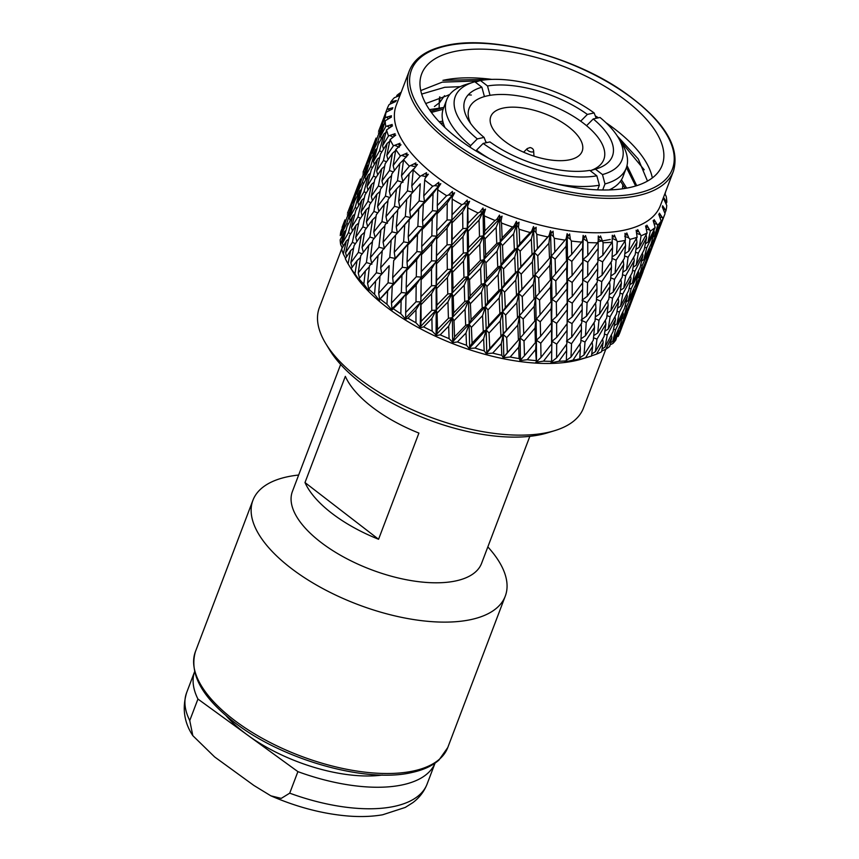 <?xml version="1.0" encoding="UTF-8"?>
<svg xmlns="http://www.w3.org/2000/svg" width="859" height="859" viewBox="0 0 859 859"><rect width="100%" height="100%" fill="white"/><g stroke="black" fill="none" stroke-linecap="round" stroke-linejoin="round"><path stroke-width="1.29" d="M554.796 430.617L547.591 432.818A134.412 59.947 -159.2 0 1 541.31 434.471A134.412 59.947 -159.2 0 1 329.706 350.053L325.786 343.621A141.273 63.008 20.8 0 0 548.192 432.356A141.273 63.008 20.8 0 0 554.796 430.617A141.273 63.008 20.8 0 0 583.508 407.939L605.778 349.312M342.129 247.714L319.376 307.608A141.273 63.008 20.8 0 0 325.786 343.621M502.998 108.116A48.877 21.797 -159.2 0 1 557.287 119.53A48.877 21.797 -159.2 0 1 582.166 151.27A48.877 21.797 -159.2 0 1 569.946 159.72A48.877 21.797 -159.2 0 1 515.658 148.296A48.877 21.797 -159.2 0 1 490.779 116.556A48.877 21.797 -159.2 0 1 502.998 108.116M652.335 177.92A128.625 57.36 20.8 0 0 605.982 122.719M598.455 117.801A128.625 57.36 20.8 0 0 595.684 116.094M491.928 79.393A128.625 57.36 20.8 0 0 442.933 80.359L483.273 79.425M647.482 181.099L638.28 159.012L617.256 135.969M421.672 94.071L444.79 87.285L460.22 86.662M449.547 94.737L425.72 103.552M409.313 70.835L396.246 105.238A141.273 63.008 20.8 0 0 468.155 196.99A141.273 63.008 20.8 0 0 625.062 229.987A141.273 63.008 20.8 0 0 660.378 205.58L673.445 171.166A141.273 63.008 -159.2 0 1 638.13 195.573A141.273 63.008 -159.2 0 1 481.223 162.576A141.273 63.008 -159.2 0 1 409.313 70.835C414.285 58.401 426.322 50.005 445.434 45.656C490.371 34.65 571.847 55.76 623.312 91.612C663.782 120.185 680.5 146.706 673.445 171.166M401.196 92.203A148.521 66.24 20.8 0 0 396.869 95.413L399.918 94.715M399.972 95.424L394.367 97.711A148.521 66.24 20.8 0 0 390.845 101.888L396.396 100.482L394.302 101.63L395.709 101.534L389.138 104.551A148.521 66.24 20.8 0 0 387.162 108.728A148.521 66.24 20.8 0 0 386.958 109.286L392.864 107.729L390.899 109.029L392.509 108.921L386.067 112.282A148.521 66.24 20.8 0 0 385.262 117.522L391.457 115.772L389.642 117.2L391.436 117.071L385.197 120.786A148.521 66.24 20.8 0 0 385.788 126.445L392.209 124.469L390.566 126.026L392.509 125.854L386.55 129.934A148.521 66.24 20.8 0 0 388.526 135.926L395.086 133.671L393.637 135.357L395.709 135.131L390.104 139.577A148.521 66.24 20.8 0 0 393.422 145.805L400.047 143.26L398.812 145.064L400.992 144.752L395.795 149.573A148.521 66.24 20.8 0 0 400.423 155.93L407.026 153.063L406.006 154.974L408.272 154.588L403.547 159.753A148.521 66.24 20.8 0 0 409.399 166.141L415.906 162.942L415.122 164.949L417.431 164.456L413.233 169.953A148.521 66.24 20.8 0 0 420.212 176.288L426.547 172.723L426 174.817L428.33 174.216L425.119 178.275L424.69 180.025A148.521 66.24 20.8 0 0 432.689 186.188L434.633 185.608L438.788 182.269L438.466 184.427L440.796 183.708L437.983 188.003L437.746 189.807A148.521 66.24 20.8 0 0 446.648 195.712L448.559 195.014L452.414 191.417L452.339 193.629L454.626 192.781L452.231 197.291L452.199 199.138A148.521 66.24 20.8 0 0 461.852 204.689L463.71 203.884L467.242 200.04L467.382 202.284L469.605 201.307L467.661 205.999L467.811 207.878A148.521 66.24 20.8 0 0 478.066 212.978L479.848 212.066L483.005 207.975L483.37 210.24L485.507 209.124L484.004 213.988L484.336 215.877A148.521 66.24 20.8 0 0 495.042 220.462L496.727 219.442L499.487 215.115L500.056 217.391L502.064 216.135L501.022 221.139L501.527 223.029A148.521 66.24 20.8 0 0 512.501 227.023L514.069 225.885L516.399 221.343L517.161 223.608L519.019 222.213L518.449 227.334L519.104 229.213A148.521 66.24 20.8 0 0 530.175 232.542L531.614 231.286L533.493 226.561L534.427 228.795L536.123 227.27L535.984 232.467L536.789 234.324A148.521 66.24 20.8 0 0 547.784 236.934L549.073 235.581L550.49 230.695L551.575 232.875L553.078 231.232L553.379 236.472L554.302 238.276A148.521 66.24 20.8 0 0 565.05 240.144L566.167 238.695L567.133 233.669L568.336 235.785L569.635 234.013L570.344 239.274L571.364 241.025A148.521 66.24 20.8 0 0 581.704 242.12L582.638 240.563L583.143 235.43L584.453 237.481L585.537 235.602L587.717 242.528A148.521 66.24 20.8 0 0 597.477 242.807L598.218 241.175L598.283 235.967L599.668 237.922L600.516 235.946L603.093 242.743A148.521 66.24 20.8 0 0 612.123 242.227L612.306 235.269L613.723 237.116L614.346 235.055L617.256 241.68A148.521 66.24 20.8 0 0 625.406 240.37L624.998 233.337L626.426 235.076L626.812 232.929L628.788 237.922L624.718 236.279M585.58 357.752L577.452 360.028L579.696 359.062L580.405 349.022L572.942 360.146L564.846 362.026L566.328 360.855L566.672 350.483L558.844 361.285L550.887 362.788L551.596 362.466L551.65 350.676L543.532 361.134L535.801 362.326L536.37 361.972L535.576 349.581L527.222 359.706L519.824 360.619L520.264 360.232L519.104 358.568L518.696 347.219L510.182 357.022L503.213 357.709L501.817 355.293L501.302 343.632L492.69 353.124L486.226 353.64L484.197 350.837L483.638 338.865L475.006 348.067L469.132 348.475L466.523 345.254L465.997 333.013L457.428 341.946L452.983 342.612L449.085 338.65L448.666 326.162L440.205 334.849L436.458 335.558L432.141 331.123L431.894 318.41L423.637 326.882L420.599 327.687L415.971 322.78L415.971 309.884L407.971 318.184L405.673 319.14L400.831 313.771L401.132 300.725L391.919 310.035L386.947 304.236L387.613 291.072L379.281 299.845L379.528 300.521L378.991 300.07L374.545 294.315L375.63 281.065L368.758 289.053L368.726 290.761L363.829 284.157L365.376 270.886L358.987 278.853L359.663 280.882L354.96 273.946L357.011 260.685L351.127 268.674L352.48 271.068L350.3 267.514L353.006 271.949A141.273 63.008 20.8 0 0 575.412 360.683A141.273 63.008 20.8 0 0 582.015 358.944L589.628 356.614A148.521 66.24 20.8 0 0 591.507 356.023L592.635 346.306L585.58 357.752A148.521 66.24 20.8 0 0 589.628 356.614M572.942 360.146A148.521 66.24 20.8 0 0 579.696 359.062M558.844 361.285A148.521 66.24 20.8 0 0 566.328 360.855M551.596 362.466L551.618 361.371A148.521 66.24 20.8 0 1 543.532 361.134M527.222 359.706A148.521 66.24 20.8 0 0 535.801 360.608M510.182 357.022A148.521 66.24 20.8 0 0 519.104 358.568M492.69 353.124A148.521 66.24 20.8 0 0 501.817 355.293M475.006 348.067A148.521 66.24 20.8 0 0 484.197 350.837M457.428 341.946A148.521 66.24 20.8 0 0 466.523 345.254M440.205 334.849A148.521 66.24 20.8 0 0 449.085 338.65M423.637 326.882A148.521 66.24 20.8 0 0 432.141 331.123M407.971 318.184A148.521 66.24 20.8 0 0 415.971 322.78M393.454 308.875A148.521 66.24 20.8 0 0 400.831 313.771M380.312 299.115A148.521 66.24 20.8 0 0 386.947 304.236M368.758 289.053A148.521 66.24 20.8 0 0 374.545 294.315M358.987 278.853A148.521 66.24 20.8 0 0 363.829 284.157M351.127 268.674A148.521 66.24 20.8 0 0 354.96 273.946M350.3 267.514L348.067 263.831L350.655 250.613L345.318 258.666A148.521 66.24 20.8 0 0 348.067 263.831M345.576 258.269L343.278 253.963L346.424 240.853L341.646 249.003A148.521 66.24 20.8 0 0 343.278 253.963M342.247 247.972L340.669 244.514L344.384 231.533L340.175 239.822A148.521 66.24 20.8 0 0 340.669 244.514M340.926 231.275A148.521 66.24 20.8 0 0 340.261 235.624L344.545 222.803L340.926 231.275M342.161 227.195A148.521 66.24 20.8 0 0 342.129 227.291A148.521 66.24 20.8 0 0 342.075 227.431L344.953 219.904M378.572 539.259A101.19 45.13 -159.2 0 1 304.999 482.554L345.339 376.36A101.19 45.13 -159.2 0 0 418.913 433.076L378.572 539.259L304.999 482.554M340.647 364.474L292.414 491.455A101.19 45.13 20.8 0 0 343.922 557.169A101.19 45.13 20.8 0 0 456.301 580.813A101.19 45.13 20.8 0 0 481.598 563.321L529.842 436.329M298.653 475.038A134.97 60.194 20.8 0 0 286.659 476.96A134.97 60.194 20.8 0 0 252.922 500.282A134.97 60.194 20.8 0 0 321.631 587.932A134.97 60.194 20.8 0 0 471.537 619.457A134.97 60.194 20.8 0 0 505.275 596.135A134.97 60.194 20.8 0 0 487.837 546.904M611.597 188.701L612.65 189.775M440.753 123.417L443.362 123.309M429.414 109.63L443.781 107.482M448.355 94.941L449.461 94.855M468.241 94.823L471.323 95.038M420.749 90.571L442.245 82.153L479.268 80.896M620.144 140.661L644.218 169.792M630.012 187.466A128.625 57.36 20.8 0 0 662.171 165.239A128.625 57.36 20.8 0 0 596.694 81.712A128.625 57.36 20.8 0 0 453.831 51.658A128.625 57.36 20.8 0 0 421.683 73.885A128.625 57.36 20.8 0 0 487.15 157.422A128.625 57.36 20.8 0 0 630.012 187.466M610.255 239.489L598.175 241.669M430.391 111.047L431.347 110.854M486.151 142.766L484.068 137.397A78.888 35.187 -159.2 0 1 468.488 120.271A78.888 35.187 -159.2 0 1 481.888 87.21L474.834 81.777A89.186 39.772 20.8 0 0 473.406 82.196A89.186 39.772 20.8 0 0 477.303 138.9L470.625 145.633A96.047 42.832 -159.2 0 1 446.691 99.805A96.047 42.832 -159.2 0 1 466.212 84.397L473.406 82.196M484.068 137.397L477.303 138.9M444.962 127.583A96.047 42.832 -159.2 0 1 443.416 108.417L446.691 99.805M470.045 147.179L470.625 145.633M481.888 87.21L484.422 96.584A72.027 32.127 20.8 0 0 470.7 123.589M617.975 137.107L621.895 143.539A96.047 42.832 -159.2 0 1 626.254 168.02A96.047 42.832 -159.2 0 1 604.994 183.933L602.47 174.57A89.186 39.772 20.8 0 0 617.975 137.107A89.186 39.772 20.8 0 0 600.001 117.458L593.247 118.95A78.888 35.187 -159.2 0 1 596.371 168.858A78.888 35.187 -159.2 0 1 595.416 169.137L590.23 170.726A72.027 32.127 20.8 0 0 586.557 125.693L593.247 118.95M602.47 174.57L595.416 169.137M626.254 168.02L622.99 176.632A96.047 42.832 -159.2 0 1 609.117 189.936M604.994 183.933L602.696 190M596.844 175.827L589.789 170.383A78.888 35.187 -159.2 0 1 489.941 141.918L483.177 143.421A89.186 39.772 20.8 0 0 596.844 175.827L599.367 185.19A96.047 42.832 -159.2 0 1 555.784 183.772M488.932 158.378A96.047 42.832 -159.2 0 1 476.498 150.164L476.154 151.055M597.596 189.86L599.367 185.19M476.498 150.164L483.177 143.421M627.006 165.572L636.702 185.673M430.52 111.23L443.77 107.515M621.444 179.778L626.673 188.142M439.132 121.72L442.793 121.183M611.726 188.626L612.671 189.775M626.436 167.526L635.649 186.006M431.379 112.422L443.115 109.297M620.499 181.206L625.148 188.411M440.527 123.191L443.223 122.848M439.153 107.933L439.239 103.155M439.25 102.876L439.314 99.741M444.543 95.693L439.668 102.554L439.572 96.992M624.439 187.187L624.31 188.55M619.865 332.637L619.811 332.777A148.521 66.24 20.8 0 0 619.865 332.637L623.065 324.015L618.051 336.567A148.521 66.24 20.8 0 0 619.811 332.777M630.109 305.621L625.867 316.091M626.136 316.123L622.571 325.368M665.328 192.534A148.521 66.24 20.8 0 1 665.457 193.017L664.952 193.898M615.86 340.003L618.501 331.144L612.939 343.46A148.521 66.24 20.8 0 0 615.86 340.003M621.916 323.392L618.34 334.827L628.82 307.243L621.916 323.392L620.735 323.177M617.202 335.568L618.34 334.827M618.179 329.738L618.501 331.144M632.063 299.404L628.122 310.711L638.613 283.094L632.063 299.404L631.333 299.297M627.564 311.076L628.122 310.711M628.595 306.341L628.82 307.243M645.646 264.701L641.405 275.17M641.673 275.191L638.119 284.447M628.788 237.922L629.98 239.35L628.777 251.161L637.12 237.256L636.143 230.201L637.561 231.823L637.711 229.621L641.061 235.785L639.311 247.22L647.085 232.961L645.581 225.928L646.956 227.41L646.87 225.165L650.327 231.06L647.976 242.141L655.149 227.538L653.162 220.57L654.451 221.912L654.15 219.646L657.64 225.23L654.644 235.989L661.162 221.064L658.756 214.202L659.948 215.426L659.433 213.15L662.869 218.401A148.521 66.24 20.8 0 0 664.845 214.213A148.521 66.24 20.8 0 0 665.049 213.655L662.289 206.955L663.352 208.028L662.643 205.763L665.95 210.67A148.521 66.24 20.8 0 0 666.745 205.43L663.685 198.912L664.598 199.857L663.717 197.613L666.079 201.393L664.941 201.403M666.079 201.393L666.809 202.166L666.079 203.658M609.729 346.413L611.833 337.297L605.735 349.334A148.521 66.24 20.8 0 0 609.729 346.413M615.581 329.706L612.714 341.474L620.08 325.561L623.194 313.9L615.581 329.706L613.573 329.222M610.566 342.848L612.714 341.474M611.361 334.924L611.833 337.297M626.78 306.223L623.559 317.83L630.581 301.734L634.049 290.224L626.78 306.223L625.18 305.879M621.895 318.904L623.559 317.83M622.786 312.01L623.194 313.9M637.464 282.471L633.888 293.918L644.357 266.333L637.464 282.471L636.283 282.257M632.739 294.658L633.888 293.918M633.717 288.817L634.049 290.224M647.6 258.505L643.67 269.79L654.15 242.184L647.6 258.505L646.87 258.398M643.101 270.156L643.67 269.79M644.143 265.431L644.357 266.333M661.194 223.78L656.952 234.249M657.221 234.282L653.656 243.548M665.081 209.789L663.524 209.671M665.95 210.67L664.909 213.161M601.568 351.782L603.168 342.376L596.565 354.133A148.521 66.24 20.8 0 0 601.568 351.782M607.238 334.978L605.037 347.111L613.079 331.542L615.506 319.527L607.238 334.978L604.446 334.119M602.052 349.012L605.037 347.111M602.621 339.058L603.168 342.376M619.425 312.021L616.891 323.983L624.611 308.22L627.381 296.376L619.425 312.021L617.02 311.355M614.303 325.625L616.891 323.983M614.99 316.67L615.506 319.527M631.129 288.785L628.251 300.564L635.628 284.64L638.731 272.99L631.129 288.785L629.121 288.302M626.114 301.938L628.251 300.564M626.898 294.003L627.381 296.376M642.317 265.313L639.096 276.909L646.118 260.825L649.587 249.314L642.317 265.313L640.717 264.969M637.432 277.983L639.096 276.909M638.323 271.1L638.731 272.99M653.001 241.551L649.425 253.008L659.905 225.412L653.001 241.551L651.831 241.347M648.277 253.749L649.425 253.008M649.264 247.907L649.587 249.314M661.902 217.413L659.937 217.123M662.869 218.401L659.207 228.87L664.845 214.213M658.649 229.235L659.207 228.87M659.68 224.51L659.905 225.412M579.342 359.513L578.096 359.008M596.994 339.101L595.416 351.621L604.102 336.449L605.885 324.036L596.994 339.101L593.515 337.812M591.744 354.005L595.416 351.621M592.119 342.054L592.635 346.306M610.115 316.724L608.215 329.072L616.601 313.675L618.705 301.455L610.115 316.724L606.969 315.661M604.876 331.209L608.215 329.072M605.348 320.246L605.885 324.036M622.775 294.046L620.574 306.201L628.627 290.621L631.054 278.617L622.775 294.046L619.994 293.198M617.589 308.102L620.574 306.201M618.169 298.137L618.705 301.455M634.962 271.111L632.428 283.062L640.148 267.31L642.919 255.467L634.962 271.111L632.557 270.456M629.851 284.705L632.428 283.062M630.527 275.771L631.054 278.617M646.677 247.875L643.799 259.665L651.176 243.72L654.279 232.07L646.677 247.875L644.658 247.381M641.652 261.029L643.799 259.665M642.446 253.094L642.919 255.467M656.577 224.124L654.214 223.63M652.98 237.063L654.644 235.989M653.871 230.18L654.279 232.07M566.715 361.596L565.523 361.038L570.999 357.054L580.791 342.698L581.479 329.469L571.525 343.686L566.478 341.141L571.718 337.179L581.758 323.027L582.209 309.573L572.03 323.585L567.133 320.922L572.137 316.971L582.381 303.034L582.606 289.386L572.244 303.152L567.498 300.392L567.144 323.639L567.187 309.755L556.632 323.338L552.069 320.482L551.628 361.779M585.022 342.011L584.013 354.95L593.279 340.185L594.482 327.376L585.022 342.011L580.931 340.239M579.793 357.806L584.013 354.95M580.018 343.847L580.405 349.022M598.991 320.246L597.681 333.002L606.679 318.002L608.172 305.385L598.991 320.246L595.19 318.732M593.73 335.611L597.681 333.002M594.02 322.651L594.482 327.376M612.542 298.17L610.953 310.711L619.64 295.517L621.433 283.126L612.542 298.17L609.063 296.892M607.292 313.095L610.953 310.711M607.667 301.133L608.172 305.385M625.653 275.814L623.763 288.152L632.138 272.765L634.253 260.545L625.653 275.814L622.517 274.762M620.423 290.288L623.763 288.152M620.885 279.336L621.433 283.126M638.323 253.137L636.111 265.291L644.175 249.701L646.591 237.696L638.323 253.137L635.542 252.288M633.137 267.192L636.111 265.291M633.706 257.228L634.253 260.545M649.2 229.847L646.483 229.095M645.399 243.784L647.976 242.141M646.075 234.851L646.591 237.696M552.724 362.455L551.596 361.832L556.589 357.87L566.833 343.954L567.069 330.296L556.696 344.083L551.95 341.324L551.65 350.676M571.525 343.686L570.999 357.054M566.521 344.373L566.672 350.483M586.225 322.554L585.451 335.719L595.008 321.137L595.942 308.102L586.225 322.554L581.06 320.128L586.536 316.144L596.339 301.777L597.016 288.56L587.073 302.765L582.026 300.221L587.266 296.258L597.295 282.117L597.746 268.663L587.567 282.675L582.67 280.023L587.674 276.061L597.918 262.113L598.154 248.466L587.781 262.242L583.046 259.482L582.681 282.74L582.724 268.846L572.169 282.428L567.606 279.572L567.187 309.755M581.006 338.822L585.451 335.719M581.199 323.811L581.479 329.469M600.57 301.09L599.55 314.04L608.827 299.254L610.03 286.466L600.57 301.09L596.479 299.319M595.33 316.907L599.55 314.04M595.566 302.926L595.942 308.102M614.529 279.347L613.229 292.081L622.217 277.092L623.72 264.475L614.529 279.347L610.728 277.822M609.278 294.691L613.229 292.081M609.568 281.741L610.03 286.466M628.079 257.26L626.49 269.812L635.188 254.608L636.97 242.217L628.079 257.26L624.6 255.971M622.829 272.196L626.49 269.812M623.204 260.223L623.72 264.475M639.891 234.464L636.841 233.433M635.971 249.368L639.311 247.22M636.433 238.426L636.97 242.217M537.584 362.058L536.531 361.392L536.531 362.369M540.773 343.192L541.009 357.419L551.618 343.933L551.489 329.835L540.773 343.192L536.413 340.261L536.478 362.219M556.696 344.083L556.589 357.87M572.03 323.585L571.718 337.179M567.09 323.703L567.069 330.296M587.073 302.765L586.536 316.144M582.069 303.452L582.209 309.573M601.762 281.645L600.999 294.798L610.545 280.227L611.49 267.192L601.762 281.645L596.597 279.218L602.073 275.234L611.876 260.857L612.564 247.639L602.61 261.845L597.563 259.3L602.814 255.338L612.123 242.227M596.554 297.89L600.999 294.798M596.737 282.912L597.016 288.56M616.118 260.18L615.087 273.141L624.364 258.344L625.567 245.545L616.118 260.18L612.016 258.398M610.867 275.997L615.087 273.141M611.103 262.006L611.49 267.192M624.815 253.77L628.777 251.161M625.105 240.831L625.567 245.545M521.531 360.415L520.575 359.717L520.597 360.726M524.011 341.034L524.505 355.69L535.393 342.623L534.985 328.106L524.011 341.034L520.103 337.974L520.468 360.544M536.37 361.972L541.009 357.419M540.257 321.814L540.622 336.266L551.392 322.973L551.113 308.66L540.257 321.814L536.113 318.807L536.413 340.261L535.576 349.581M556.632 323.338L556.696 337.372L567.144 323.639M551.618 343.933L551.95 341.324L556.696 337.372M556.321 302.271L556.557 316.509L567.165 303.002L567.026 288.925L556.321 302.271L551.961 299.34L551.489 329.835M572.244 303.152L572.137 316.971M587.567 282.675L587.266 296.258M582.638 282.794L582.606 289.386M602.61 261.845L602.073 275.234M597.606 262.543L597.746 268.663M616.075 240.155L612.134 238.308M617.256 241.68L616.547 253.877L625.406 240.37M612.102 256.981L616.547 253.877M612.274 241.755L612.564 247.639M504.824 357.559L503.975 356.839L504.008 357.87M506.681 337.641L507.336 352.705L518.417 340.067L517.816 325.121L506.681 337.641L503.277 334.505L503.825 357.655M520.264 360.232L524.505 355.69M523.174 319.033L523.754 333.915L534.76 321.041L534.244 306.298L523.174 319.033L519.512 315.929L520.103 337.974L518.696 347.219M535.393 342.623L536.413 340.261L540.622 336.266M539.559 300.113L540.053 314.781L550.941 301.702L550.522 287.196L539.559 300.113L535.651 297.053L536.113 318.807L534.985 328.106M551.392 322.973L552.069 320.482L556.557 316.509M555.794 280.904L556.17 295.346L566.929 282.074L566.65 267.75L555.794 280.904L551.65 277.897L551.961 299.34L551.113 308.66M572.169 282.428L572.244 296.452L582.681 282.74M567.165 303.002L567.498 300.392L572.244 296.452M571.858 261.351L572.094 275.599L582.703 262.092L582.574 248.004L571.858 261.351L567.498 258.419L567.026 288.925M587.781 262.242L587.674 276.061M586.622 240.831L583.154 238.662L582.724 268.846M601.944 241.132L598.208 239.103M603.093 242.743L602.814 255.338M598.186 241.261L598.154 248.466M487.719 353.521L486.989 352.791L487.032 353.854M489.039 333.067L489.77 348.529L500.958 336.277L500.249 320.944L489.039 333.067L486.205 329.91L486.785 353.597M503.514 357.29L507.336 352.705M505.65 315.038L506.348 330.318L517.505 317.862L516.839 302.712L505.65 315.038L502.536 311.881L503.277 334.505L501.302 343.632M518.417 340.067L523.754 333.915M522.229 296.72L522.873 311.796L533.965 299.136L533.353 284.211L522.229 296.72L518.825 293.585L519.512 315.929L517.816 325.121M534.76 321.041L540.053 314.781M538.711 278.123L539.302 292.994L550.297 280.131L549.781 265.388L538.711 278.123L535.05 275.02L535.651 297.053L534.244 306.298M550.941 301.702L551.961 299.34L556.17 295.346M555.107 259.193L555.59 273.871L566.489 260.792L566.07 246.275L555.107 259.193L551.188 256.143L551.65 277.897L550.522 287.196M566.929 282.074L567.606 279.572L572.094 275.599M570.344 239.274L567.198 236.987L567.498 258.419L566.65 267.75M587.717 242.528L587.792 255.52L597.477 242.807M582.703 262.092L583.046 259.482L587.792 255.52M583.143 235.43L582.574 248.004M470.485 348.389L469.894 347.659L469.937 348.743M471.387 327.386L472.085 343.213L483.284 331.338L482.565 315.629L471.387 327.386L469.154 324.251L469.637 348.443M486.387 353.167L489.77 348.529M487.976 309.906L488.696 325.561L499.906 313.492L499.176 297.955L487.976 309.906L485.432 306.749L486.205 329.91L483.638 338.865M500.958 336.277L506.348 330.318M504.587 292.146L505.307 307.619L516.506 295.356L515.787 280.034L504.587 292.146L501.753 288.989L502.536 311.881L500.249 320.944M517.505 317.862L522.873 311.796M521.198 274.128L521.896 289.397L533.042 276.952L532.376 261.802L521.198 274.128L518.074 270.982L518.825 293.585L516.839 302.712M533.965 299.136L539.302 292.994M537.766 255.799L538.421 270.886L549.513 258.226L548.901 243.301L537.766 255.799L534.373 252.675L535.05 275.02L533.353 284.211M550.297 280.131L555.59 273.871M553.379 236.472L550.598 234.11L551.188 256.143L549.781 265.388M571.364 241.025L571.718 254.425L581.704 242.12M566.489 260.792L567.498 258.419L571.718 254.425M567.133 233.669L566.07 246.275M453.402 342.226L452.961 341.495L452.983 342.612M453.981 320.686L454.561 336.846L465.675 325.314L465.041 309.261L453.981 320.686L452.392 317.626L452.65 342.269M469.154 347.949L472.085 343.213M470.399 303.699L471.054 319.709L482.232 307.994L481.545 292.103L470.399 303.699L468.499 300.596L469.154 324.251L465.997 333.013M483.284 331.338L486.205 329.91L488.696 325.561M486.935 286.466L487.633 302.304L498.832 290.417L498.102 274.719L486.935 286.466L484.701 283.33L485.432 306.749L482.565 315.629M499.906 313.492L502.536 311.881L505.307 307.619M503.514 268.996L504.233 284.64L515.443 272.582L514.724 257.045L503.514 268.996L500.98 265.839L501.753 288.989L499.176 297.955M516.506 295.356L521.896 289.397M520.135 251.236L520.855 266.709L532.043 254.447L531.334 239.113L520.135 251.236L517.301 248.068L518.074 270.982L515.787 280.034M533.042 276.952L538.421 270.886M535.984 232.467L533.611 230.072L534.373 252.675L532.376 261.802M554.302 238.276L554.839 252.063L565.05 240.144M549.513 258.226L554.839 252.063M550.49 230.695L548.901 243.301M436.726 335.128L436.436 334.419L436.458 335.558M437.102 313.073L437.478 329.523L448.409 318.302L447.958 301.938L437.102 313.073L436.189 310.131L436.082 335.171M452.092 341.699L452.961 341.495L454.561 336.846M453.23 296.527L453.713 312.859L464.751 301.466L464.204 285.242L453.23 296.527L451.974 293.52L452.392 317.626L448.666 326.162M465.675 325.314L469.154 324.251L471.054 319.709M469.519 279.766L470.109 295.936L481.223 284.393L480.578 268.352L469.519 279.766L467.94 276.695L468.499 300.596L465.041 309.261M482.232 307.994L485.432 306.749L487.633 302.304M485.947 262.79L486.602 278.788L497.769 267.085L497.082 251.193L485.947 262.79L484.036 259.686L484.701 283.33L481.545 292.103M498.832 290.417L501.753 288.989L504.233 284.64M502.472 245.545L503.17 261.394L514.369 249.497L513.65 233.798L502.472 245.545L500.249 242.41L500.98 265.839L498.102 274.719M515.443 272.582L518.074 270.982L520.855 266.709M518.449 227.334L516.517 224.929L517.301 248.068L514.724 257.045M536.789 234.324L537.444 248.476L547.784 236.934M532.043 254.447L534.373 252.675L537.444 248.476M533.493 226.561L533.611 230.072L531.334 239.113M421.017 304.666L421.103 321.373L431.766 310.421L431.583 293.789L421.017 304.666L420.792 301.885L420.201 327.268M435.459 334.538L436.436 334.419L437.478 329.523M436.716 288.506L436.952 305.106L447.764 294.003L447.442 277.489L436.716 288.506L436.147 285.639L436.189 310.131L431.894 318.41M448.409 318.302L452.392 317.626L453.713 312.859M452.65 272.153L453.015 288.613L463.957 277.382L463.495 261.029L452.65 272.153L451.737 269.2L451.974 293.52L447.958 301.938M464.751 301.466L468.499 300.596L470.109 295.936M468.767 255.617L469.261 271.938L480.299 260.556L479.741 244.332L468.767 255.617L467.521 252.61L467.94 276.695L464.204 285.242M481.223 284.393L484.701 283.33L486.602 278.788M485.067 238.845L485.646 255.026L496.76 243.473L496.126 227.431L485.067 238.845L483.488 235.785L484.036 259.686L480.578 268.352M497.769 267.085L500.98 265.839L503.17 261.394M501.022 221.139L499.573 218.777L500.249 242.41L497.082 251.193M519.104 229.213L519.781 243.72L530.175 232.542M514.369 249.497L517.301 248.068L519.781 243.72M516.399 221.343L516.517 224.929L513.65 233.798M405.673 318.592L405.706 317.98L405.255 318.678M419.536 326.56L420.609 326.538L421.103 321.373M421.093 283.889L420.792 301.885L415.971 309.884M431.766 310.421L436.189 310.131L436.952 305.106M436.565 263.745L436.64 280.464L447.314 269.501L447.12 252.879L436.565 263.745L436.34 260.964L436.147 285.639L431.583 293.789M447.764 294.003L451.974 293.52L453.015 288.613M452.253 247.596L452.5 264.185L463.302 253.094L462.98 236.579L452.253 247.596L451.684 244.729L451.737 269.2L447.442 277.489M463.957 277.382L467.94 276.695L469.261 271.938M468.187 231.232L468.563 247.703L479.505 236.461L479.043 220.108L468.187 231.232L467.275 228.29L467.521 252.61L463.495 261.029M480.299 260.556L484.036 259.686L485.646 255.026M484.004 213.988L483.059 211.701L483.488 235.785L479.741 244.332M501.527 223.029L502.139 237.868L512.501 227.023M496.76 243.473L500.249 242.41L502.139 237.868M499.487 215.115L499.573 218.777L496.126 227.431M405.985 295.603L405.684 312.504L416.003 301.788L416.164 284.93L405.985 295.603L406.447 293.026L401.132 300.725M404.557 317.905L405.706 317.98L405.684 312.504M421.125 279.744L421.017 296.58L431.529 285.725L431.508 268.964L421.125 279.744L421.243 277.07L416.164 284.93M416.003 301.788L420.792 301.885L421.017 296.58M431.529 285.725L436.147 285.639L436.64 280.464M436.63 243.011L436.34 260.964L431.508 268.964M447.314 269.501L451.737 269.2L452.5 264.185M452.102 222.825L452.178 239.554L462.851 228.58L462.657 211.958L452.102 222.825L451.877 220.044L451.684 244.729L447.12 252.879M463.302 253.094L467.521 252.61L468.563 247.703M467.661 205.999L467.275 228.29L462.98 236.579M484.336 215.877L484.809 231.007L495.042 220.462M479.505 236.461L483.488 235.785L484.809 231.007M483.005 207.975L483.059 211.701L479.043 220.108M392.241 286.015L391.479 303.077L401.357 292.532L401.958 275.503L392.241 286.015L393.379 283.695L387.613 291.072M390.759 308.703L391.972 308.864L391.479 303.077M406.715 270.402L406.178 287.421L416.293 276.77L416.669 259.805L406.715 270.402L407.51 267.954L401.958 275.503M401.357 292.532L406.447 293.026L406.178 287.421M421.533 254.672L421.232 271.605L431.54 260.857L431.701 244.02L421.533 254.672L421.994 252.106L416.669 259.805M416.293 276.77L421.243 277.07L421.232 271.605M436.673 238.845L436.565 255.66L447.067 244.815L447.056 228.054L436.673 238.845L436.78 236.161L431.701 244.02M431.54 260.857L436.34 260.964L436.565 255.66M447.067 244.815L451.684 244.729L452.178 239.554M452.167 202.144L451.877 220.044L447.056 228.054M467.811 207.878L468.037 223.265L478.066 212.978M462.851 228.58L467.275 228.29L468.037 223.265M467.242 200.04L467.221 203.819L462.657 211.958M380 276.061L378.712 293.23L388.075 282.804L389.181 265.656L380 276.061L389.181 265.656M378.379 299.093L379.624 299.34L378.712 293.23M379.989 276.115L375.63 281.065M393.69 260.61L392.67 277.758L402.313 267.256L403.161 250.152L393.69 260.61L395.161 258.441L394.249 252.331L403.623 241.884L404.729 224.747L395.537 235.141L394.249 252.331M388.075 282.804L393.379 283.695L392.67 277.758M407.789 245.094L407.026 262.178L416.905 251.601L417.495 234.593L407.789 245.094L408.927 242.775L403.161 250.152M402.313 267.256L407.51 267.954L407.026 262.178M422.252 229.493L421.726 246.501L431.83 235.86L432.217 218.895L422.252 229.493L423.047 227.044L417.495 234.593M416.905 251.601L421.994 252.106L421.726 246.501M437.07 213.762L436.769 230.695L447.088 219.947L447.249 203.1L437.07 213.762L437.532 211.196L432.217 218.895M431.83 235.86L436.78 236.161L436.769 230.695M452.231 197.291L452.328 195.251L447.249 203.1M452.199 199.138L452.113 214.739L461.852 204.689M447.088 219.947L451.877 220.044L452.113 214.739M369.445 265.903L367.566 283.126L376.371 272.775L378.046 255.542L369.445 265.903M367.588 289.236L368.855 289.569L367.566 283.126M369.338 266.838L365.376 270.886M382.266 250.538L380.687 267.761L389.782 257.356L391.178 240.155L382.266 250.538M376.371 272.775L381.793 274.032L380.687 267.761M382.223 251.043L378.046 255.542M395.537 235.194L391.178 240.155M389.782 257.356L395.161 258.441L408.927 242.775L408.208 236.837L417.85 226.347L418.698 209.242L404.729 224.747M405.33 216.447L406.715 199.245L397.814 209.628L396.235 226.84L405.33 216.447L410.699 217.531L395.537 235.141M409.228 219.711L408.208 236.837M403.623 241.884L408.927 242.775L423.047 227.044L422.564 221.268L432.453 210.691L433.043 193.672L423.326 204.174L424.464 201.854L418.698 209.242M423.326 204.174L422.564 221.268M417.85 226.347L423.047 227.044L437.532 211.196L437.274 205.569L446.648 195.712M437.983 188.003L438.595 186.135L433.043 193.672M437.746 189.807L437.274 205.569M432.453 210.691L437.532 211.196L452.328 195.251L452.339 193.629M360.759 255.692L358.235 272.915L366.406 262.575L368.715 245.33L360.759 255.692M359.502 278.198L358.235 272.915M360.49 257.453L357.011 260.685M358.568 279.282L359.835 279.701M372.634 240.327L370.433 257.582L378.926 247.22L380.924 229.976L372.634 240.327M366.406 262.575L371.883 264.185L370.433 257.582M372.452 241.69L368.715 245.33M384.993 224.972L383.103 242.217L391.908 231.844L393.583 214.632L384.993 224.972M378.926 247.22L384.392 248.659L383.103 242.217M384.886 225.917L380.924 229.976M391.908 231.844L397.341 233.111L396.235 226.84M397.76 210.144L393.583 214.632M411.085 194.22L409.786 211.421L419.171 200.974L420.266 183.826L411.085 194.22L420.266 183.826M419.171 200.974L424.464 201.854L410.699 217.531L409.786 211.421M411.074 194.284L406.715 199.245M425.119 178.275L426.247 176.621L426 174.817M424.69 180.025L423.755 195.916L432.689 186.188M434.633 185.608L438.595 186.135L424.464 201.854L423.755 195.916M354.08 245.588L350.859 262.757L358.364 252.385L361.338 235.173L354.08 245.588M352.083 267.353L350.859 262.757M353.586 248.133L350.655 250.613M364.935 230.158L362.058 247.381L369.907 237.009L372.548 219.764L364.935 230.158M363.325 252.321L362.058 247.381M364.56 232.317L361.338 235.173M358.364 252.385L362.219 253.77M376.306 214.761L373.772 232.005L381.954 221.654L384.252 204.421L376.306 214.761M375.039 237.288L373.772 232.005M376.038 216.532L372.548 219.764M369.907 237.009L374.159 238.394M388.171 199.428L385.97 216.661L394.474 206.31L396.461 189.066L388.171 199.428M381.954 221.654L387.43 223.265L385.97 216.661M387.989 200.781L384.252 204.421M400.53 184.062L398.651 201.307L407.456 190.934L409.131 173.711L400.53 184.062M394.474 206.31L399.929 207.76L398.651 201.307M400.423 185.007L396.461 189.066M413.233 169.953L411.772 185.92L420.212 176.288M407.456 190.934L412.878 192.191L411.772 185.92M413.63 168.869L409.131 173.711M349.495 235.763L345.565 252.825L352.351 242.356L356.034 225.241L349.495 235.763M346.639 256.658L345.565 252.825M348.711 239.049L346.424 240.853M359.287 220.172L355.712 237.309L362.863 226.873L366.202 209.703L359.287 220.172M356.872 241.54L355.712 237.309M358.654 223.104L356.034 225.241M352.351 242.356L355.411 243.645M369.617 204.667L366.406 221.847L373.901 211.454L376.876 194.263L369.617 204.667M367.62 226.443L366.406 221.847M369.134 207.212L366.202 209.703M362.863 226.873L366.331 228.226M380.473 189.248L377.606 206.461L385.444 196.099L388.096 178.855L380.473 189.248M378.873 211.4L377.606 206.461M380.097 191.417L376.876 194.263M373.901 211.454L377.767 212.839M391.854 173.851L389.32 191.095L397.492 180.734L399.8 163.5L391.854 173.851M390.587 196.389L389.32 191.095M391.575 175.623L388.096 178.855M385.444 196.099L389.707 197.495M403.547 159.753L401.518 175.741L409.399 166.141M397.492 180.734L402.968 182.355L401.518 175.741M403.537 159.871L399.8 163.5M347.09 226.357L342.419 243.258L348.464 232.649L352.888 215.673L347.09 226.357M343.256 246.222L342.419 243.258M345.952 230.384L344.384 231.533M355.787 210.541L351.481 227.538L357.913 216.994L361.972 199.932L355.787 210.541M352.448 230.953L351.481 227.538M354.831 214.202L352.888 215.673M348.464 232.649L350.719 233.755M365.043 194.832L361.102 211.915L367.888 201.425L371.582 184.331L365.043 194.832M362.176 215.749L361.102 211.915M364.259 198.128L361.972 199.932M357.913 216.994L360.565 218.207M374.825 179.263L371.26 196.389L378.4 185.973L381.74 168.793L374.825 179.263M372.419 200.619L371.26 196.389M374.202 182.194L371.582 184.331M367.888 201.425L370.959 202.724M385.165 163.747L381.944 180.938L389.449 170.544L392.423 153.353L385.165 163.747M383.168 185.544L381.944 180.938M384.671 166.302L381.74 168.793M378.4 185.973L381.868 187.316M395.795 149.573L393.154 165.54L400.423 155.93M394.41 170.479L393.154 165.54M395.645 150.497L392.423 153.353M389.449 170.544L393.315 171.929M346.896 217.531L341.474 234.217L346.778 223.415L351.954 206.632L346.896 217.531M342.022 236.15L341.474 234.217M345.329 222.266L344.545 222.803M354.488 201.403L349.43 218.218L355.121 207.502L359.921 190.612L354.488 201.403M350.128 220.688L349.43 218.218M353.135 205.795L351.954 206.632M346.778 223.415L348.217 224.231M362.638 185.437L357.956 202.348L364.012 191.718L368.436 174.764L362.638 185.437M358.794 205.312L357.956 202.348M361.499 189.463L359.921 190.612M355.121 207.502L356.968 208.479M371.324 169.631L367.018 186.618L373.45 176.084L377.509 159.022L371.324 169.631M367.996 190.032L367.018 186.618M370.379 173.293L368.436 174.764M364.012 191.718L366.267 192.835M380.58 153.922L376.639 171.005L383.436 160.515L387.119 143.41L380.58 153.922M377.713 174.839L376.639 171.005M379.796 157.218L377.509 159.022M373.45 176.084L376.102 177.298M390.104 139.577L386.797 155.468L393.422 145.805M387.957 159.699L386.797 155.468M389.739 141.273L387.119 143.41M383.436 160.515L386.496 161.803M347.466 213.247L353.232 198.268L347.466 213.247M342.934 226.518L342.762 225.842M355.411 192.91L349.602 209.499L354.542 198.558L360.093 181.893L355.411 192.91M349.967 210.831L349.602 209.499M347.315 214.804L347.949 215.222M362.444 176.6L357.011 193.307L362.326 182.495L367.491 165.723L362.444 176.6M357.559 195.24L357.011 193.307M360.877 181.356L360.093 181.893M354.542 198.558L355.572 199.191M370.025 160.493L364.978 177.298L370.659 166.592L375.458 149.702L370.025 160.493M365.676 179.767L364.978 177.298M368.683 164.885L367.491 165.723M362.326 182.495L363.765 183.311M378.175 144.516L373.493 161.438L379.56 150.808L383.973 133.843L378.175 144.516M374.341 164.402L373.493 161.438M377.037 148.553L375.458 149.702M370.659 166.592L372.505 167.569M386.55 129.934L382.566 145.697L388.526 135.926M383.543 149.112L382.566 145.697M385.916 132.383L383.973 133.843M379.56 150.808L381.804 151.914M352.48 200.158L360.501 178.994M363.003 172.326L368.779 157.358L363.003 172.326M358.482 185.608L358.3 184.943M370.948 152.011L365.15 168.579L370.079 157.659L375.63 140.983L370.948 152.011M365.515 169.91L365.15 168.579M362.863 173.883L363.497 174.291M377.981 135.69L372.559 152.397L377.874 141.574L383.039 124.813L377.981 135.69M373.096 154.33L372.559 152.397M376.414 140.436L375.63 140.983M370.079 157.659L371.12 158.281M385.197 120.786L380.526 136.377L385.788 126.445M381.224 138.847L380.526 136.377M384.22 123.964L383.039 124.813M377.874 141.574L379.313 142.39M368.028 159.248L376.038 138.084M378.551 131.416L384.317 116.437L378.551 131.416M374.019 144.709L373.837 144.033M386.067 112.282L380.698 127.658L385.262 117.522M381.063 128.99L380.698 127.658M378.4 132.962L379.034 133.381M426.139 103.252L426.15 104.336M629.98 239.35A148.521 66.24 20.8 0 0 637.12 237.256M383.565 118.317L386.958 109.286M390.211 103.939L390.845 101.888M396.547 96.713L396.869 95.413M439.905 96.895L439.668 102.554L434.418 106.516M666.809 202.166A148.521 66.24 20.8 0 0 666.219 196.507L665.381 194.671M657.64 225.23A148.521 66.24 20.8 0 0 661.162 221.064M650.327 231.06A148.521 66.24 20.8 0 0 655.149 227.538M641.061 235.785A148.521 66.24 20.8 0 0 647.085 232.961M612.939 343.46L610.105 344.824M605.735 349.334L602.052 350.837M596.565 354.133L592.334 355.562M397.835 95.317L398.501 95.972M391.994 101.802L393.035 102.661M388.268 109.2L389.718 110.231M386.722 117.415L388.612 118.563M387.377 126.305L389.707 127.529M390.233 135.733L392.993 137M395.226 145.558L399.328 147.157M402.291 155.619L406.447 156.972M411.311 165.744L415.477 166.839M422.145 175.794L426.247 176.621L428.33 174.216M440.796 183.708L438.595 186.135L438.466 184.427M448.559 195.014L452.328 195.251L454.626 192.781M463.71 203.884L467.221 203.819L467.382 202.284M479.848 212.066L483.059 211.701L483.37 210.24M496.727 219.442L499.573 218.777L500.056 217.391M514.069 225.885L516.517 224.929L517.161 223.608M531.614 231.286L534.427 228.795M549.073 235.581L551.575 232.875M566.167 238.695L568.336 235.785M582.638 240.563L584.453 237.481M469.605 201.307L421.994 252.106L378.991 300.07M485.507 209.124L391.307 309.594M502.064 216.135L405.008 318.721M519.019 222.213L419.879 327.3M536.123 227.27L500.98 265.839L435.696 335.203M553.078 231.232L501.753 288.989L452.199 342.301M546.238 261.974L502.536 311.881L469.132 348.475M530.679 302.905L486.226 353.64M515.11 343.868L503.213 357.709M622.861 184.642L622.421 188.83M487.515 85.964A78.888 35.187 -159.2 0 1 587.373 114.43L580.684 121.173A72.027 32.127 20.8 0 0 490.038 95.328L487.515 85.964L480.46 80.521L475.285 82.12M596.21 118.295L594.127 112.926L587.373 114.43M594.127 112.926A89.186 39.772 20.8 0 0 480.46 80.521M484.422 96.584A72.027 32.127 -159.2 0 1 490.038 95.328M580.684 121.173A72.027 32.127 -159.2 0 1 586.557 125.693M486.935 142.583A72.027 32.127 -159.2 0 1 486.387 142.132M194.574 671.77A128.625 57.36 20.8 0 0 197.935 699.043L247.918 735.336A108.051 48.19 20.8 0 0 382.395 775.033M226.046 715.644A108.051 48.19 20.8 0 0 247.918 735.336L297.901 771.64A128.625 57.36 20.8 0 0 435.051 763.125M289.719 793.168A128.625 57.36 20.8 0 0 427.116 784.009C424.174 791.504 419.417 797.71 412.878 802.617L405.265 807.428L382.62 814.783C372.194 816.576 360.812 816.995 348.464 816.05C322.973 813.956 297.107 807.213 270.864 795.831L281.226 798.387L289.719 793.168L297.901 771.64M197.935 699.043L189.753 720.561L192.824 735.669C184.116 722.494 182.054 708.149 186.628 692.665A128.625 57.36 20.8 0 0 189.753 720.561M192.824 735.669L214.632 756.94L253.942 785.491L270.864 795.831M447.775 747.523L438.917 760.086C432.399 765.809 423.573 769.911 412.427 772.381C367.083 783.569 283.942 760.344 235.731 723.375C202.413 698.077 188.969 674.175 195.412 651.659A134.97 60.194 20.8 0 0 264.121 739.32A134.97 60.194 20.8 0 0 414.027 770.845A134.97 60.194 20.8 0 0 447.775 747.523L505.275 596.135M446.347 45.892A139.555 62.235 20.8 0 0 450.417 139.91A139.555 62.235 20.8 0 0 637.496 193.232A139.555 62.235 20.8 0 0 633.437 99.225A139.555 62.235 20.8 0 0 446.347 45.892M527.243 148.575L530.078 147.555C532.322 148.049 533.503 149.198 533.643 151.001A3.49 1.557 -159.2 0 1 531.667 151.979A3.49 1.557 -159.2 0 1 528.049 150.593A3.49 1.557 -159.2 0 1 527.243 148.575L523.603 152.193M195.412 651.659L252.922 500.282M625.148 318.732L627.596 312.289M640.696 277.811L643.144 271.358M656.233 236.901L658.681 230.437M342.129 227.291L342.408 226.561M354.971 193.479L357.945 185.651M370.508 152.569L373.482 144.742M386.056 111.649L387.162 108.728M427.116 784.009L435.062 763.114M186.628 692.665L194.574 671.759M533.643 151.001L533.965 156.123"/></g></svg>
